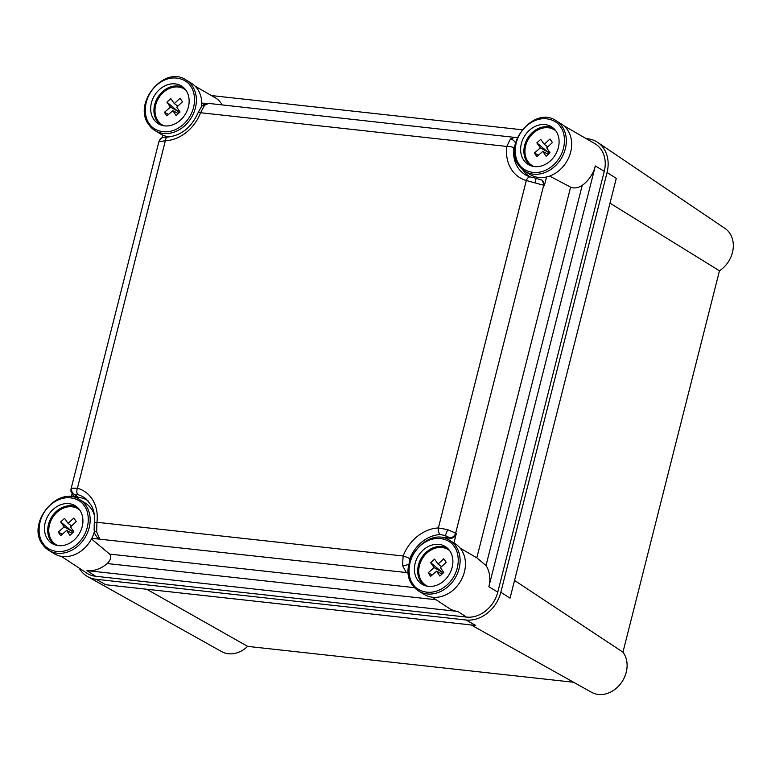 <?xml version="1.0" encoding="UTF-8"?>
<svg xmlns="http://www.w3.org/2000/svg" width="771" height="771" viewBox="0 0 771 771"><rect width="100%" height="100%" fill="white"/><g stroke="black" fill="none" stroke-linecap="round" stroke-linejoin="round"><path stroke-width="1.16" d="M586.201 138.626L587.762 138.799A32.401 26.378 121.6 0 1 597.747 142.423L724.991 228.428A25.935 21.116 121.6 0 1 732.45 252.493A25.935 21.116 121.6 0 1 719.459 270.794L609.996 203.159M573.595 682.258L247.645 646.377L146.741 589.256M719.459 270.794L622.958 652.17L514.527 580.438M597.747 142.423A32.401 26.378 121.6 0 1 607.056 172.492L500.842 592.263A32.401 26.378 121.6 0 1 466.002 620L96.047 579.272A32.401 26.378 121.6 0 1 87.605 576.602A32.401 26.378 121.6 0 1 79.134 568.082M247.645 646.377A25.935 21.116 121.6 0 1 221.634 651.601L87.605 576.602M622.958 652.17A25.935 21.116 121.6 0 1 620.53 683.848A25.935 21.116 121.6 0 1 591.588 692.319L471.226 624.973M96.047 579.272L105.772 584.746L475.726 625.464L466.002 620M500.842 592.263L510.055 598.142L616.27 178.371L607.056 172.492M61.275 556.325L86.786 573.123A29.163 23.737 -58.4 0 0 95.575 576.255L466.426 617.079A29.163 23.737 -58.4 0 0 497.787 592.118L604.262 171.326A29.163 23.737 -58.4 0 0 594.701 143.522L563.842 125.76M486.019 565.529A28.855 23.487 121.6 0 1 488.853 586.741L595.337 165.948A28.855 23.487 121.6 0 1 582.211 185.397L486.019 565.529L476.825 557.809L570.617 187.141L549.617 176.077M460.258 548.22L476.825 557.809M94.255 523.258A5.397 1.523 7.2 0 1 96.944 522.295L96.645 531.855L99.584 538.765A5.397 4.52 -46.5 0 1 97.397 537.734L97.397 537.734C93.06 531.739 95.055 532.819 94.139 530.275L94.255 523.258C95.026 516.647 94.129 510.836 91.556 505.805L86.294 499.116A33.153 26.985 -58.4 0 0 77.958 494.693L75.134 494.76L75.895 497.025L78.228 497.285A32.401 26.378 121.6 0 1 88.067 500.813M75.895 497.025L73.235 495.541A5.397 4.52 133.5 0 0 75.423 496.582M72.011 494.115L71.317 496.842M91.807 538.312L100.057 539.218L97.397 537.734M206.281 103.526L201.723 103.025M162.835 135.176L162.161 137.845M515.857 143.936L513.852 147.714A33.153 26.985 -58.4 0 0 527.952 176.087A33.153 26.985 -58.4 0 0 530.246 176.916A32.401 26.378 121.6 0 1 522.651 169.649M535.488 178.226A5.397 0.8 102.6 0 1 535.614 178.197L542.138 180.154L544.384 185.522L546.543 176.973M436.058 599.732L107.188 563.534A28.855 23.487 121.6 0 1 86.978 570.617L457.829 611.442A28.855 23.487 121.6 0 1 449.127 608.338L432.194 597.188M195.111 86.159L215.013 97.609A28.855 23.487 121.6 0 1 222.26 104.914M522.121 129.769L211.476 95.575M570.617 187.141C574.125 188.606 577.99 188.028 582.211 185.397M107.188 563.534C110.822 559.919 111.641 556.778 109.636 554.089L414.557 587.656M91.479 538.939L109.636 554.089M408.351 572.121A5.397 4.009 125.9 0 1 406.24 572.525L408.418 573.161M453.926 542.996L456.297 533.657C455.227 536.703 453.3 538.245 450.505 538.264L449.869 537.801A5.397 4.009 -54.1 0 0 455.651 533.195L456.297 533.657M443.537 537.946A32.401 26.378 121.6 0 1 448.182 538.004L450.505 538.264M449.869 537.801L445.089 535.479L440.174 534.563A5.397 2.737 -92.8 0 1 438.391 527.952L447.614 529.629L455.651 533.195L543.69 185.252L526.304 180.51A38.531 31.37 121.6 0 1 506.788 146.432L510.46 138.953L515.182 137.161M440.174 534.563A33.153 26.985 -58.4 0 0 409.854 558.705L409.401 562.512M163.028 137.537L167.75 137.026C181.378 135.561 191.526 127.369 198.205 112.441L201.703 106.302C204.17 103.96 206.474 102.996 208.604 103.41L204.585 105.28L200.585 112.73A38.531 31.37 121.6 0 1 165.341 140.775L158.913 141.642C160.031 138.963 161.399 137.595 163.028 137.537L163.028 137.537A5.397 5.166 74.4 0 0 159.491 141.18M100.057 539.218L406.24 572.525L402.52 565.529L403.146 555.997A38.531 31.37 121.6 0 1 438.391 527.952L526.304 180.51A5.397 3.055 105.7 0 1 530.438 176.964L527.952 176.087M71.019 488.987L71.664 488.236L77.428 488.216A38.531 31.37 121.6 0 1 96.944 522.295L403.146 555.997A5.397 0.713 -159.1 0 1 409.854 558.705M515.529 143.088A5.397 3.585 -132 0 0 510.46 138.953M513.852 147.714A5.397 1.523 -172.8 0 0 506.788 146.432L200.585 112.73A5.397 0.713 20.9 0 0 198.205 112.441M530.641 177.031A5.397 3.055 105.7 0 0 530.438 176.964L535.614 178.197A5.397 0.8 102.6 0 1 535.44 182.563M541.396 179.865A5.397 4.212 111.3 0 1 543.69 185.252L544.384 185.522M448.182 538.004L445.089 535.479A5.397 0.665 -70.8 0 0 447.614 529.629M409.025 564.073A5.397 1.908 167.8 0 1 402.52 565.529M94.139 530.275A5.397 2.246 -6.3 0 0 96.645 531.855M77.958 494.693A5.397 3.055 -74.3 0 1 77.428 488.216L165.341 140.775A5.397 2.737 87.2 0 1 167.75 137.026M78.228 497.285L75.134 494.76A5.397 5.031 -121.4 0 1 71.664 488.236M201.703 106.302A5.397 3.932 41.9 0 1 204.585 105.28M71.636 525.899L68.099 523.384L64.6 518.382L60.678 521.909L64.186 526.901L71.674 531.065L72.802 532.703M72.108 533.339L66.634 530.448L60.678 535.633L58.23 532.086L64.186 526.901M66.634 530.448L69.91 535.315L73.823 531.778L70.537 526.921L76.242 521.591L73.804 518.035L68.099 523.384M94.351 531.691A29.703 24.18 121.6 0 1 83.798 548.836A29.703 24.18 121.6 0 1 54.115 553.636L48.775 550.349A29.703 24.18 121.6 0 0 78.459 545.55A29.703 24.18 121.6 0 0 85.976 505.554A29.703 24.18 121.6 0 0 79.933 499.781L85.273 503.068A29.703 24.18 121.6 0 1 94.322 515.095M47.571 539.189A22.137 18.022 121.6 0 1 51.088 511.481A22.137 18.022 121.6 0 1 76.396 506.547A22.137 18.022 121.6 0 1 79.808 510.113A22.137 18.022 121.6 0 1 77.322 536.568A22.137 18.022 121.6 0 1 53.238 544.143A22.137 18.022 121.6 0 1 47.571 539.189M62.306 534.216L58.23 532.086M60.678 521.909L71.674 531.065M72.532 529.87L71.491 530.805M441.59 566.627L438.044 564.102L434.555 559.1L430.632 562.637L434.14 567.629L441.619 571.783L442.756 573.431M442.053 574.058L436.579 571.176L430.623 576.361L428.184 572.805L434.14 567.629M436.579 571.176L439.855 576.033L443.778 572.506L440.492 567.649L446.197 562.31L443.749 558.763L438.044 564.102M449.888 540.5C428.204 525.147 395.918 564.025 412.552 585.17L418.73 591.068A29.703 24.18 121.6 0 0 448.414 586.278A29.703 24.18 121.6 0 0 455.931 546.282A29.703 24.18 121.6 0 0 449.888 540.5L455.227 543.796A29.703 24.18 121.6 0 1 453.753 589.564A29.703 24.18 121.6 0 1 424.069 594.364L418.73 591.068A29.703 24.18 121.6 0 1 412.687 585.285M417.525 579.917A22.137 18.022 121.6 0 1 421.043 552.209A22.137 18.022 121.6 0 1 446.351 547.275A22.137 18.022 121.6 0 1 449.763 550.831A22.137 18.022 121.6 0 1 447.276 577.296A22.137 18.022 121.6 0 1 423.183 584.871A22.137 18.022 121.6 0 1 417.525 579.917M432.261 574.935L428.184 572.805M430.632 562.637L441.619 571.783M442.487 570.598L441.446 571.533M177.86 106.128L174.313 103.613L170.815 98.611L166.902 102.138L170.41 107.13L177.889 111.294L179.017 112.932M178.323 113.568L172.849 110.677L166.893 115.862L164.445 112.315L170.41 107.13M172.849 110.677L176.125 115.544L180.038 112.007L176.752 107.159L182.467 101.82L180.019 98.264L174.313 103.613M169.919 136.833A29.703 24.18 121.6 0 1 160.329 133.865L154.99 130.578A29.703 24.18 121.6 0 0 184.674 125.779A29.703 24.18 121.6 0 0 192.201 85.793A29.703 24.18 121.6 0 0 186.158 80.011L191.497 83.297A29.703 24.18 121.6 0 1 201.578 106.437M153.786 119.418A22.137 18.022 121.6 0 1 157.313 91.72A22.137 18.022 121.6 0 1 182.621 86.776A22.137 18.022 121.6 0 1 186.023 90.342A22.137 18.022 121.6 0 1 183.537 116.797A22.137 18.022 121.6 0 1 159.452 124.372A22.137 18.022 121.6 0 1 153.786 119.418M168.531 114.445L164.445 112.315M166.902 102.138L177.889 111.294M178.747 110.099L177.715 111.034M547.805 146.856L544.268 144.331L540.77 139.329L536.847 142.866L540.355 147.859L547.844 152.022L548.971 153.66M548.277 154.287L542.803 151.405L536.847 156.59L534.399 153.034L540.355 147.859M542.803 151.405L546.08 156.272L549.993 152.735L546.706 147.878L552.412 142.548L549.974 138.992L544.268 144.331M556.103 120.729C534.419 105.376 502.133 144.254 518.777 165.399L524.945 171.297A29.703 24.18 121.6 0 0 554.628 166.507A29.703 24.18 121.6 0 0 562.155 126.511A29.703 24.18 121.6 0 0 556.103 120.729L561.442 124.025A29.703 24.18 121.6 0 1 559.968 169.793A29.703 24.18 121.6 0 1 530.284 174.593L524.945 171.297A29.703 24.18 121.6 0 1 518.902 165.524M523.74 160.146A22.137 18.022 121.6 0 1 527.258 132.439A22.137 18.022 121.6 0 1 552.566 127.504A22.137 18.022 121.6 0 1 555.978 131.07A22.137 18.022 121.6 0 1 553.491 157.525A22.137 18.022 121.6 0 1 529.407 165.1A22.137 18.022 121.6 0 1 523.74 160.146M538.476 155.164L534.399 153.034M536.847 142.866L547.844 152.022M548.701 150.827L547.661 151.762M595.337 165.948L604.262 171.326M457.829 611.442L466.426 617.079M488.853 586.741L497.787 592.118M86.978 570.617L95.575 576.255M57.786 545.56A21.039 17.135 121.6 0 1 51.744 540.548A21.039 17.135 121.6 0 1 57.073 512.214A21.039 17.135 121.6 0 1 79.712 509.978M77.746 507.694A21.819 17.762 -58.4 0 0 53.575 514.334A21.819 17.762 -58.4 0 0 50.799 540.828A21.819 17.762 -58.4 0 0 54.866 544.837M43.051 543.266C38.28 538.293 35.129 519.143 50.231 505.092C65.689 491.58 81.225 499.56 84.328 506.036C89.099 511.009 92.25 530.159 77.148 544.21C61.69 557.722 46.154 549.733 43.051 543.266M79.933 499.781C58.249 484.429 25.963 523.307 42.607 544.442L48.775 550.349A29.703 24.18 121.6 0 1 42.733 544.567M427.741 586.288A21.039 17.135 121.6 0 1 421.698 581.276A21.039 17.135 121.6 0 1 427.028 552.942A21.039 17.135 121.6 0 1 449.666 550.706M447.7 548.412A21.819 17.762 -58.4 0 0 423.53 555.062A21.819 17.762 -58.4 0 0 420.744 581.546A21.819 17.762 -58.4 0 0 424.811 585.555M413.005 583.994C408.235 579.021 405.083 559.862 420.176 545.82C435.644 532.308 451.18 540.288 454.283 546.755C459.053 551.728 462.195 570.887 447.103 584.929C431.644 598.441 416.109 590.461 413.005 583.994M164.011 125.798A21.039 17.135 121.6 0 1 157.959 120.777A21.039 17.135 121.6 0 1 163.288 92.443A21.039 17.135 121.6 0 1 185.936 90.207M183.97 87.923A21.819 17.762 -58.4 0 0 159.79 94.563A21.819 17.762 -58.4 0 0 157.014 121.057A21.819 17.762 -58.4 0 0 161.081 125.066M149.266 123.495C144.495 118.532 141.353 99.372 156.446 85.321C171.904 71.809 187.44 79.798 190.553 86.265C195.314 91.238 198.465 110.388 183.373 124.439C167.905 137.951 152.379 129.971 149.266 123.495M186.158 80.011C164.464 64.658 132.188 103.536 148.822 124.68L154.99 130.578A29.703 24.18 121.6 0 1 148.948 124.796M533.956 166.517A21.039 17.135 121.6 0 1 527.913 161.505A21.039 17.135 121.6 0 1 533.243 133.171A21.039 17.135 121.6 0 1 555.891 130.935M553.925 128.641A21.819 17.762 -58.4 0 0 529.744 135.291A21.819 17.762 -58.4 0 0 526.969 161.785A21.819 17.762 -58.4 0 0 531.036 165.794M519.22 164.223C514.45 159.25 511.308 140.091 526.4 126.049C541.859 112.537 557.394 120.517 560.498 126.984C565.268 131.957 568.42 151.116 553.318 165.158C537.859 178.679 522.324 170.69 519.22 164.223M208.604 103.41L517.235 137.681M73.235 495.541L70.913 491.329L71.028 488.959L158.913 141.642"/></g></svg>
